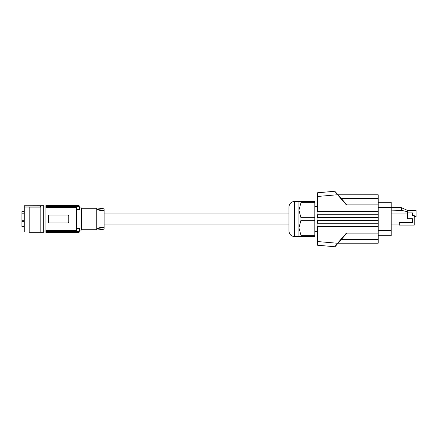 <?xml version="1.0" encoding="UTF-8"?>
<svg xmlns="http://www.w3.org/2000/svg" width="438" height="438" viewBox="0 0 438 438"><rect width="100%" height="100%" fill="white"/><g stroke="black" fill="none" stroke-linecap="round" stroke-linejoin="round"><path stroke-width="0.66" d="M78.982 232.863L45.924 232.863L45.924 207.311L76.606 207.311L76.606 230.689L45.924 230.689M78.982 205.137L45.924 205.137L45.924 207.311M76.606 209.397L79.765 209.397A64.682 64.682 0 0 0 79.305 206.703L45.924 206.703M45.924 205.17L78.988 205.17A64.682 64.682 0 0 1 79.07 205.542L79.305 206.703M79.765 209.397C79.453 207.426 79.453 207.426 79.765 209.397C79.453 207.426 79.453 207.426 79.765 209.397M45.924 205.542L79.07 205.542M67.917 215.031L67.824 215.025A0.925 0.925 0 0 1 68.75 215.95L68.75 222.05A0.925 0.925 0 0 1 67.824 222.975L49.346 222.975A0.925 0.925 0 0 1 48.421 222.05L48.421 215.95A0.925 0.925 0 0 1 49.346 215.025L67.824 215.025M48.738 222.745L49.072 222.931M76.606 228.603L79.765 228.603A64.682 64.682 0 0 1 79.305 231.297L79.07 232.458A64.682 64.682 0 0 1 78.988 232.83L45.924 232.83M45.924 231.297L79.305 231.297M79.53 207.913L81.501 207.913L81.501 230.087L79.53 230.087M79.765 228.603C79.453 230.574 79.453 230.574 79.765 228.603C79.453 230.574 79.453 230.574 79.765 228.603M45.924 232.458L79.07 232.458M81.501 208.28L96.749 208.28M81.501 229.72L96.749 229.72M96.749 209.824L96.749 207.913L104.14 208.816L104.14 210.459L96.749 209.397L104.14 210.459L104.14 210.908L96.749 209.824L96.749 228.176L104.14 227.092L104.14 210.908M104.14 227.092L104.14 227.541L96.749 228.603L96.749 228.176M104.14 229.184L104.14 227.541L96.749 228.603L96.749 230.087L104.14 229.184M288.949 231.012L288.949 206.988C289.277 203.621 291.128 201.77 294.495 201.442L294.495 236.558C291.128 236.23 289.277 234.379 288.949 231.012M298.93 236.558L298.93 210.224L300.961 217.746L300.961 220.254L298.93 227.776L300.961 235.305L300.961 236.558L294.495 236.558M300.961 220.254L314.823 220.254L314.823 235.305L300.961 235.305M314.823 235.305L314.823 236.558L300.961 236.558M314.823 220.254L314.823 217.746L300.961 217.746M314.823 217.746L314.823 201.442L300.961 201.442L300.961 202.695L298.93 210.224L298.93 201.442L300.961 201.442M314.823 202.695L300.961 202.695M317.041 231.472L314.823 231.472M317.041 206.528L314.823 206.528M378.213 220.659L378.213 226.572L317.041 226.572L317.041 220.659L378.213 220.659L378.213 217.341L317.041 217.341L317.041 220.659M317.041 214.751L378.213 214.751L378.213 211.428L317.041 211.428L317.041 217.341M317.041 211.795L317.041 193.158L317.041 196.498L317.413 196.498L317.38 192.791L334.807 191.269L337.539 194.74L337.818 194.494L334.807 191.269M334.807 246.731L317.38 245.209L317.041 244.842L317.041 241.502L337.539 243.26L334.807 246.731L337.818 243.506L335.119 246.61M317.041 226.205L317.041 241.502M378.213 214.751L378.213 217.341M378.213 211.428L378.213 194.79L338.07 194.79M378.213 226.572L378.213 243.21L338.07 243.21M378.213 202.312L391.189 202.312L391.189 235.688L378.213 235.688M391.189 207.541L401.082 207.541L407.74 210.497L416.1 210.497L416.1 216.503L414.249 216.503M401.498 207.727L401.498 210.371L391.189 210.131M407.597 212.901L412.404 212.901L412.404 215.491L414.249 215.491L414.249 225.099L399.281 225.099L399.281 222.466L412.404 222.466L412.404 218.677L407.597 218.677L407.597 211.718L401.498 210.371M391.189 213.087L407.597 213.087M399.281 224.913L391.189 224.913M346.852 233.109L337.818 243.506L337.539 243.26L346.359 233.109L378.213 233.109M317.38 245.209L317.413 226.572M378.213 223.249L317.413 223.249L317.413 220.659M317.041 223.249L317.413 223.249M317.041 193.158L317.38 192.791M317.413 211.428L317.413 196.498L337.539 194.74L346.359 204.891L378.213 204.891M378.213 198.485L341.284 198.485L337.818 194.494L346.852 204.891M24.282 213.18L21.9 213.18L21.9 221.644L24.282 221.644M29.198 231.937L24.282 231.937L24.282 207.07L29.198 207.07L29.198 232.304L40.843 232.304L40.843 207.103L40.471 207.103L40.471 205.75L24.282 205.75L24.282 206.971L40.471 206.971M40.843 207.136L29.198 207.136M24.282 222L21.9 222L21.9 221.644M24.282 226.506L21.9 226.506L21.9 222M24.282 220.232L21.9 220.232M24.282 211.68L21.9 211.68L21.9 213.18M21.9 211.68L24.282 211.494M40.843 232.304L43.691 232.304L43.691 205.696L24.282 205.75M317.413 214.751L317.413 217.341M391.189 230.7L378.213 230.7M391.189 207.3L378.213 207.3M341.284 239.515L378.213 239.515M43.691 231.012L45.924 231.012M104.14 224.913L288.949 224.913M298.93 201.442L294.495 201.442M104.14 213.087L288.949 213.087M43.691 206.988L45.924 206.988"/></g></svg>
